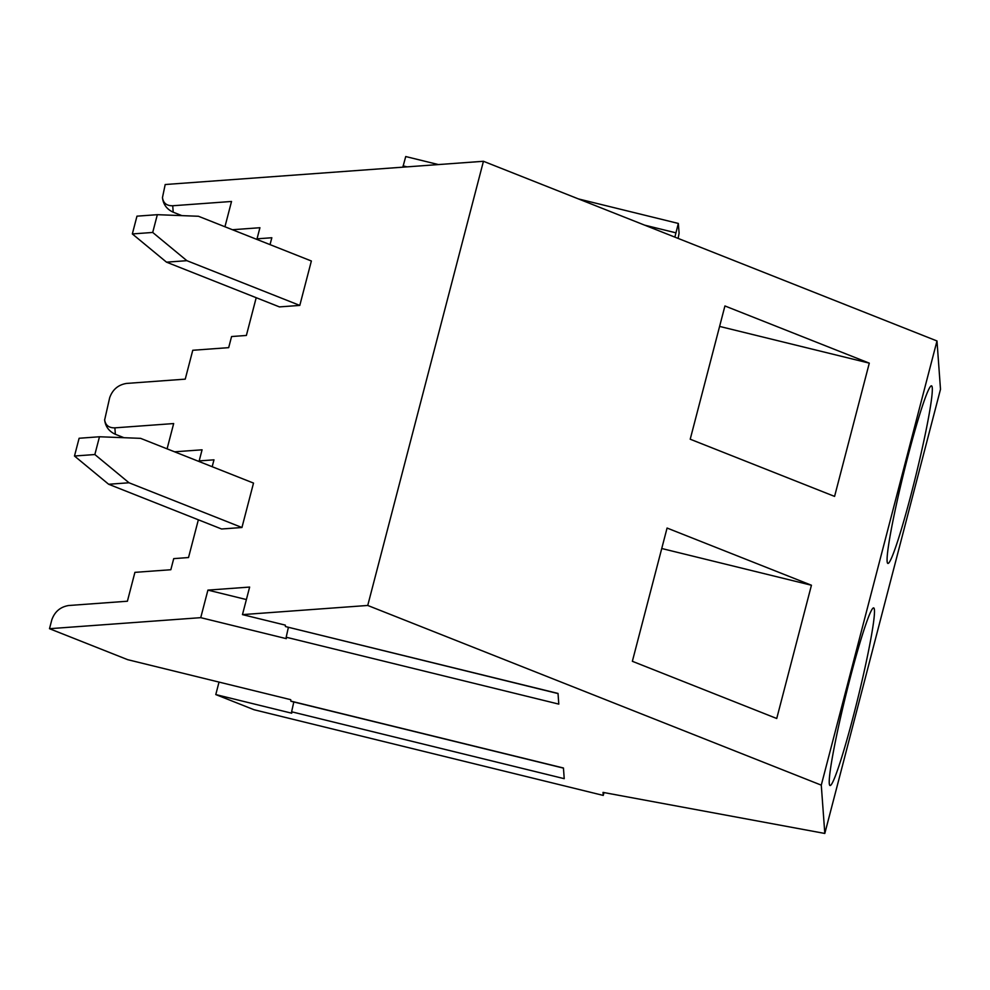 <?xml version="1.0" encoding="UTF-8"?>
<svg xmlns="http://www.w3.org/2000/svg" width="990" height="990" viewBox="0 0 990 990"><rect width="100%" height="100%" fill="white"/><g stroke="black" fill="none" stroke-linecap="round" stroke-linejoin="round"><path stroke-width="1.49" d="M253.514 483.083L241.944 527.509L129.022 482.774L94.854 454.534L74.485 456.019L79.113 438.261L99.483 436.763L140.592 438.347L253.514 483.083M129.022 482.774L108.653 484.259L221.574 528.994L241.944 527.509M290.85 701.106L563.446 767.993L564.226 778.672L291.617 711.785L291.728 713.208L215.783 694.572L254.034 709.731L603.257 795.416L603.034 792.396L824.806 833.456L940.5 389.28L936.986 340.968L483.442 161.283L367.736 605.459L242.463 614.617L249.641 587.07L207.912 590.114L200.735 617.661L49.5 628.7L127.685 659.674L290.738 699.683L290.899 701.254L563.458 768.129M483.442 161.283L165.194 184.524L162.471 197.554C163.239 203.136 166.654 205.871 172.73 205.759L173.201 212.194L181.851 215.622M224.94 226.76L231.524 201.465L172.73 205.759M270.035 244.629L271.829 237.749L257.029 238.825L259.925 227.725L232.427 229.73M104.618 419.649C105.385 425.23 108.813 427.965 114.877 427.853L115.347 434.288C109.061 431.417 105.497 426.641 104.643 419.97L109.667 397.732C112.575 389.59 118.169 384.825 126.448 383.439L185.241 379.145L192.765 350.274L228.678 347.651L231.573 336.538L246.374 335.462L256.2 297.705M167.087 448.854L173.671 423.559L114.877 427.853M212.182 466.711L213.976 459.83L199.176 460.907L202.071 449.807L174.574 451.811M49.5 628.7L51.814 619.814C54.722 611.684 60.316 606.919 68.607 605.521L127.401 601.227L134.912 572.356L170.837 569.733L173.72 558.632L188.521 557.543L198.359 519.787M132.338 233.937L136.967 216.167L157.336 214.681L198.446 216.266L311.367 261.001L299.797 305.415L186.875 260.679L152.708 232.452L132.338 233.937L166.506 262.164L186.875 260.679M166.506 262.164L279.428 306.9L299.797 305.415M242.463 614.617L285.306 625.123L285.417 626.546L558.026 693.433L558.793 704.113L286.184 637.226L288.375 627.413M824.806 833.456L821.279 785.144L367.736 605.459M286.184 637.226L286.296 638.649L200.735 617.661M246.386 599.556L207.912 590.114M173.201 212.194C166.914 209.323 163.338 204.559 162.496 197.889L162.484 197.715M215.783 694.572L219.025 682.085M115.347 434.288L123.998 437.716M558.026 693.569L285.417 626.546M667.074 528.041L632.363 661.295L776.729 718.493L811.441 585.239L667.074 528.041M936.986 340.968L821.279 785.144M834.582 496.398L869.294 363.144L724.928 305.96L690.216 439.214L834.582 496.398M402.843 167.174L405.727 156.544L438.434 164.575M603.999 792.569L603.257 795.416M99.483 436.763L94.854 454.534M108.653 484.259L74.485 456.019M291.617 711.785L293.807 701.972M850.422 677.061A91.439 6.2 103.8 0 0 830.066 785.515A91.439 6.2 103.8 0 0 857.885 698.198A91.439 6.2 103.8 0 0 873.638 607.909A91.439 6.2 103.8 0 0 850.422 677.061M908.276 454.979A91.439 6.2 103.8 0 0 887.919 563.434A91.439 6.2 103.8 0 0 915.725 476.103A91.439 6.2 103.8 0 0 931.491 385.828A91.439 6.2 103.8 0 0 908.276 454.979M719.594 326.415L869.294 363.144M674.858 237.117L678.336 223.443L679.091 233.157L678.125 238.417M157.336 214.681L152.708 232.452M257.029 238.825L257.078 239.493M199.176 460.907L199.225 461.575M661.741 548.51L811.441 585.239M403.091 165.887L407.088 166.865M644.651 225.151L675.7 232.774M678.336 223.443L578.457 198.928"/></g></svg>
